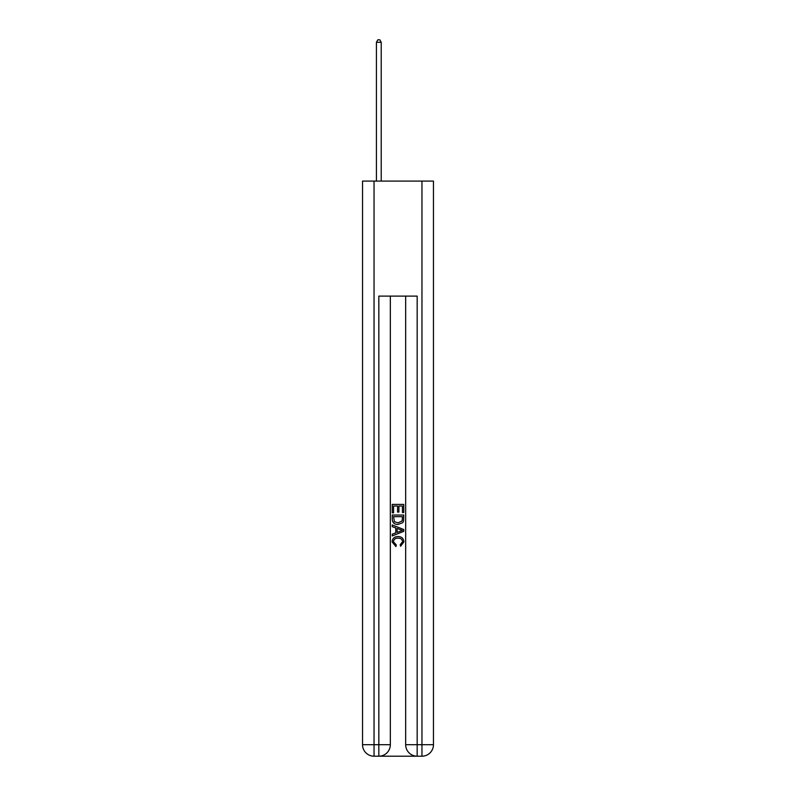 <?xml version="1.0" encoding="UTF-8"?>
<svg xmlns="http://www.w3.org/2000/svg" width="796" height="796" viewBox="0 0 796 796"><rect width="100%" height="100%" fill="white"/><g stroke="black" fill="none" stroke-linecap="round" stroke-linejoin="round"><path stroke-width="1.19" d="M379.692 756.2L416.308 756.2M374.04 181.09L374.04 744.698L362.538 744.698L362.538 181.09L433.462 181.09L433.462 744.698L421.96 744.698L421.96 181.09M417.174 756.2L417.174 744.698L405.671 744.698A11.502 11.502 0 0 0 417.174 756.2L421.96 756.2L421.96 744.698L417.174 744.698L417.174 296.112L378.826 296.112L378.826 744.698L374.04 744.698L374.04 756.2L378.826 756.2A11.502 11.502 0 0 0 390.329 744.698L378.826 744.698L378.826 756.2M390.329 296.112L390.329 744.698M405.671 744.698L405.671 296.112M421.96 756.2A11.502 11.502 0 0 0 433.462 744.698M362.538 744.698A11.502 11.502 0 0 0 374.04 756.2M392.249 512.813L392.249 504.405L403.751 504.405L403.751 512.515L402.428 512.515L402.428 506.027L398.886 506.027L398.886 512.067L397.562 512.067L397.562 506.027L393.572 506.027L393.572 512.813L392.249 512.813M392.249 519.141L392.249 515.022L403.751 515.022L403.582 520.982L402.766 522.664L398.06 524.455C394.388 524.474 392.448 522.703 392.249 519.141M393.572 516.644L394.388 521.728L398.09 522.833L402.189 520.873L402.428 516.644L393.572 516.644M392.249 526.673L392.249 524.952L403.751 529.519L403.751 531.35L392.249 535.917L392.249 534.196L395.791 532.882L395.791 527.977L392.249 526.673M400.298 529.648L397.114 528.464L397.114 532.395L402.428 530.435L400.298 529.648M393.433 541.728L396.309 544.952L395.93 546.583L392.1 541.887C392.408 538.355 394.408 536.574 398.09 536.554C401.622 536.623 403.562 538.394 403.9 541.847L400.557 546.285L400.209 544.663L402.567 541.768C402.229 539.29 400.736 538.086 398.09 538.176C395.403 538.036 393.841 539.22 393.433 541.728M381.224 181.09L381.224 42.288L376.428 42.288L376.428 181.09M376.428 42.288L377.871 39.8L379.791 39.8L381.224 42.288"/></g></svg>
